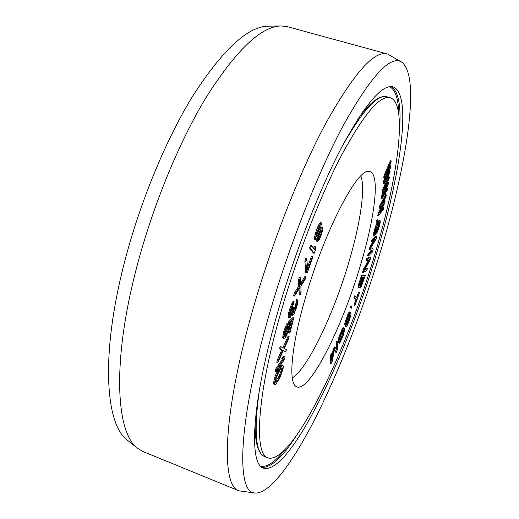 <?xml version="1.0" encoding="UTF-8"?>
<svg xmlns="http://www.w3.org/2000/svg" width="519" height="519" viewBox="0 0 519 519"><rect width="100%" height="100%" fill="white"/><g stroke="black" fill="none" stroke-linecap="round" stroke-linejoin="round"><path stroke-width="0.78" d="M311.588 245.636L310.596 245.305L309.584 248.03L313.236 252.967L314.209 253.291L315.202 250.632L315.669 247.232L315.065 246.382L314.598 249.795L311.588 245.636L310.576 248.361L314.209 253.291M279.689 316.519C256.367 399.299 254.336 454.586 267.934 457.907C292.541 464.758 345.985 352.544 374.647 254.978C397.405 179.639 408.563 103.936 390.288 97.708C380.122 94.834 363.838 114.083 341.431 155.447C319.795 196.909 295.655 259.429 279.689 316.519M304.672 300.326C323.48 232.94 357.429 167.806 368.931 171.445C380.544 171.757 375.282 215.807 360.848 263.918C342.579 326.983 308.481 395.387 295.908 386.415C288.473 382.107 291.178 347.302 304.672 300.326M385.935 175.539L383.392 181.656L383.204 183.596L383.995 183.836L389.951 172.769L390.1 171.309L385.539 179.801L390.457 167.89L390.664 165.918L386.123 173.923L391.028 162.447L391.183 160.948L384.761 176.019L384.566 177.985L389.386 169.382L384.183 181.897L383.995 183.836M390.1 171.309L389.321 171.075L388.562 172.477M390.664 165.918L389.879 165.678L388.945 167.319M391.183 160.948L390.392 160.708L383.963 175.772L383.768 177.745L384.566 177.985M320.619 230.974L318.744 236.703L316.395 241.114L317.719 241.465L319.315 239.506L321.073 235.367L322.267 231.474L322.675 228.075L322.065 227.244L321.151 228.341L317.823 235.516L316.668 236.917L316.661 235.107L317.706 231.578L319.84 226.498L320.878 225.72L321.91 223.112L320.71 223.397L316.538 232.973L315.39 238.922L315.688 239.687L316.272 239.434L317.998 236.878L320.521 231.13L321.144 230.151L321.598 230.501L320.736 234.445L317.375 241.439M322.065 227.244L321.086 226.926L320.171 228.016L316.603 235.561M321.514 222.904L320.528 222.58L319.723 223.073L316.356 230.293L314.508 237.099L314.702 239.363L315.688 239.687M315.065 246.382L314.086 246.058L313.742 248.607M306.846 258.676L305.853 258.345L304.88 261.115L305.756 272.52L307.203 273.104L312.873 256.84L312.412 256.548L307.676 270.133L306.846 258.676L305.879 261.453L306.729 272.858L307.203 273.104M312.412 256.548L311.439 256.224L307.488 267.551M389.386 176.966L388.608 176.726L382.393 189.889L382.042 192.121L382.821 192.361L387.2 185.724L382.127 196.792L381.776 198.998L387.239 190.252L387.498 188.611L383.327 195.313L388.121 184.758L388.484 182.545L384.378 188.663L389.114 178.646L389.386 176.966L383.178 190.129L382.821 192.361M384.294 190.129L381.348 196.552L381.004 198.751L381.776 198.998M387.498 188.611L386.733 188.371L385.805 189.863M388.484 182.545L387.712 182.305L386.61 183.947M386.383 194.878L385.617 194.638L379.739 205.745L379.246 208.177L380.012 208.417L383.872 203.779L379.032 213.264L378.539 215.67L383.405 209.306L383.775 207.522L380.051 212.401L384.637 203.331L385.13 200.931L381.53 205.148L386.006 196.701L386.383 194.878L380.511 205.985L380.012 208.417M381.582 206.536L378.267 213.017L377.774 215.43L378.539 215.67M383.775 207.522L383.022 207.282L381.9 208.748M385.13 200.931L384.371 200.691L383.106 202.17M377.942 219.933L377.183 219.693L376.638 220.478L376.281 222.054L377.041 222.301L377.942 219.933L377.041 222.301M377.216 229.158L375.899 232.83L374.867 233.952L377.164 225.486L379.155 222.722L379.61 222.794L376.93 232.797L378.734 228.503L380.245 222.424L380.051 220.471L378.13 222.696L375.73 228.217L374.212 234.367L374.186 236.151L376.028 233.972L377.216 229.158L376.47 228.918L375.866 229.696L374.984 232.804M378.831 223.131L377.021 229.962M380.051 220.471L379.298 220.231L377.378 222.456L375.497 226.407L373.459 234.121L373.433 235.905L374.186 236.151M373.446 240.855L370.112 246.512L369.372 249.191L371.37 250.677L368.081 253.869L367.53 255.867L368.276 256.114L372.434 252.039L373.252 249.088L370.942 247.667L376.009 239.181L376.833 236.197L372.726 240.031L372.168 242.055L375.419 239L370.864 246.752L370.125 249.438L372.11 250.924L368.827 254.115L368.276 256.114M376.833 236.197L376.093 235.957L371.974 239.784L371.416 241.809L372.168 242.055M359.472 287.643L360.458 287.941L361.328 286.598L365.233 275.511L362.405 275.258L358.927 286.546L359.226 287.922L360.394 285.898L360.212 287.935M365.233 275.511L361.665 275.012L358.454 284.925L358.104 287.325L358.914 287.922M368.646 260.019L363.482 269.192L362.547 272.254L363.287 272.501L366.803 270.6L367.42 268.595L364.442 270.178L369.982 260.214L370.91 257.19L367.452 258.864L366.829 260.914L369.859 259.422L364.221 269.439L363.287 272.501M367.42 268.595L366.686 268.349L364.948 269.27M370.91 257.19L370.177 256.95L366.706 258.618L366.083 260.668L366.829 260.914M355.372 296.077L354.626 295.824L353.906 297.854L355.911 299.658L354.023 305.003L354.99 305.457L359.472 292.794L357.351 297.906L355.372 296.077L354.646 298.107L356.644 299.911L354.99 305.457M359.245 292.567L358.512 292.32L356.735 297.335M351.713 306.204L350.974 305.944L350.351 307.624L351.285 308.228L351.713 306.204L351.285 308.228M350.286 312.01L349.183 312.016L347.996 314.053L344.726 323.519L344.746 324.317L345.485 324.576L349.216 314.43L349.462 316.032L348.969 318.128L345.427 326.451L346.433 326.847L347.049 325.913L349.391 320.34L350.974 314.436L350.552 312.172L349.923 312.269L346.926 318.822L345.485 324.576M344.084 327.904L343.033 327.716L342.456 328.423L339.03 336.649L338.343 339.647L338.485 342.65L339.731 343.163L343.189 335.812L344.441 330.344L344.272 328.28L343.773 327.976L340.925 333.646L339.089 339.913L339.42 343.26M332.076 353.789L331.323 353.517L330.506 355.32L330.292 363.683L331.038 363.955L332.238 361.276L334.483 349.306L336.221 352.407L337.408 349.767L337.733 341.275L336.928 343.046L336.682 349.741L335.047 347.205L333.97 349.592L331.888 360.407L332.076 353.789L331.258 355.593L331.038 363.955M334.333 350.104L335.488 352.142L336.221 352.407M337.733 341.275L336.98 341.009L336.182 342.78L335.975 348.645M335.047 347.205L334.301 346.939L333.217 349.326L332.024 355.547M300.391 277.464L299.398 277.12L298.516 279.91L298.788 286.04L294.422 292.904L293.54 295.687L294.533 296.031L299.937 287.656L300.235 294.902L301.098 292.184L300.851 286.203L305.107 279.488L305.97 276.763L300.806 284.905L300.391 277.464L299.508 280.254L299.774 286.378L295.408 293.248L294.533 296.031M299.035 289.057L299.268 294.565L300.235 294.902M305.97 276.763L305.003 276.426L300.709 283.179M294.13 301.708L293.144 301.364L292.586 302.09L290.432 306.807L288.395 314.04L288.266 317.414L289.557 317.92L290.127 317.531L292.424 313.087L292.521 315.189L293.923 314.242L296.784 306.95L297.997 301.448L297.951 300.021L297.523 299.924L296.466 306.074L294.539 311.672L293.585 313.028L293.274 312.522L294.221 307.533L293.657 307.903L291.587 314.008L290.186 315.675L290.595 311.75L293.488 303.965L294.13 301.708L293.572 302.434L291.418 307.151L289.738 312.678L289.064 317.161L289.557 317.92M297.951 300.021L296.55 299.586L295.499 305.73L293.248 311.9M294.221 307.533L293.248 307.196L292.684 307.559L290.004 314.605M293.722 317.952L292.761 317.609L288.681 321.637L287.091 329.967L284.594 335.67L285.567 336.02L284.866 336.409L284.6 336.046L284.86 333.542L288.22 323.395L285.379 329.461L284.049 334.359L283.634 337.986L284.555 338.635L286.203 336.318L288.155 331.797L289.907 323.337L292.418 320.846L289.355 333.094L290.14 332.303L293.722 317.952L289.647 321.981L288.051 330.318L285.567 336.02M288.22 323.395L287.241 323.052L286.391 324.544L283.711 331.427L282.66 337.635L283.964 338.602M291.023 322.228L288.402 332.75L289.355 333.094M284.159 356.689L283.218 356.345L281.798 358.441L282.654 358.772L275.641 369.139L275.265 371.319L276.218 371.669L284.62 359.187L285.009 357.027L284.159 356.689L282.738 358.785L283.595 359.116L276.595 369.496L276.218 371.669M281.064 346.822L280.091 346.471L279.598 348.859L281.765 350.124L277.308 359.926L276.822 362.275L277.782 362.632L283.335 350.533L285.859 352.031L286.352 349.709L284.269 348.463L288.655 338.803L289.148 336.442L283.828 348.178L281.064 346.822L280.565 349.216L282.719 350.474L278.268 360.277L277.782 362.632M283.257 350.701L285.859 352.031M289.148 336.442L288.194 336.104L282.92 347.73M283.024 365.603L281.687 365.155L280.552 366.239L278.022 370.086L275.615 375.042L274.136 379.519L273.597 383.47L273.928 384.196L274.869 384.547L275.939 384.054L280.5 376.535L283.231 368.049L283.329 366.369L282.621 365.499L280.623 367.744L277.996 372.279L275.076 379.869L274.538 383.826L274.869 384.547M362.21 277.347L359.732 284.652L360.484 284.873L359.654 285.878L362.093 277.341L363.008 277.412L360.484 284.873M363.417 277.444L361.172 284.159M342.8 330.486L342.618 333.847L339.951 340.425M281.434 368.146L280.987 371.117L279.216 375.782L275.524 381.608M360.874 175.96C365.59 188.527 360.264 223.475 349.274 260.739C334.307 312.425 308.208 368.068 292.275 377.929M383.963 175.772L384.761 176.019M383.392 181.656L384.183 181.897M364.215 277.503L362.1 283.906L360.945 285.911L363.371 277.438L364.215 277.503M349.216 314.43L349.793 314.131L350.027 317.219L346.433 326.847M342.482 336.701L340.192 341.236L339.893 338.141L342.053 331.939L343.306 329.928L343.662 332.218L343.357 334.106L342.482 336.701L341.749 336.442M280.202 369.697L281.253 368.243L282.161 367.783L282.381 368.179L281.415 373.038L277.73 380.356L275.745 382.347L275.55 380.635L276.471 377.079L280.202 369.697M382.393 189.889L383.178 190.129M381.348 196.552L382.127 196.792M379.739 205.745L380.511 205.985M378.267 213.017L379.032 213.264M376.638 220.478L377.397 220.724M373.343 235.146L374.095 235.392M373.459 234.121L374.212 234.367M373.751 232.642L374.51 232.882M374.471 229.722L375.224 229.969M374.971 227.971L375.73 228.217M375.497 226.407L376.256 226.654M376.223 224.591L376.982 224.831M376.788 223.423L377.547 223.663M377.378 222.456L378.13 222.696M378.883 220.543L379.636 220.783M376.359 232.609L376.93 232.797M376.839 230.696L377.404 230.877M377.034 229.93L377.78 230.17M377.475 228.717L378.215 228.957M377.89 227.309L378.636 227.549M378.604 224.422L379.35 224.662M378.825 223.267L379.571 223.507M379.233 222.67L379.61 222.794M375.146 232.59L375.899 232.83M375.866 229.696L376.612 229.943M371.37 250.677L372.11 250.924M368.081 253.869L368.827 254.115M369.372 249.191L370.125 249.438M370.112 246.512L370.864 246.752M371.974 239.784L372.726 240.031M366.706 258.618L367.452 258.864M363.482 269.192L364.221 269.439M358.104 287.325L358.843 287.578M358.188 286.3L358.927 286.546M358.454 284.925L359.193 285.178M358.953 283.218L359.693 283.465M361.665 275.012L362.405 275.258M359.622 287.416L360.141 287.597M361.367 283.653L362.1 283.906M360.893 285.424L361.36 285.58M361.029 284.684L361.704 284.912M359.602 285.366L360.134 285.547M360.147 283.608L360.88 283.861M354.023 305.003L354.749 305.256M355.911 299.658L356.644 299.911M353.906 297.854L354.646 298.107M350.351 307.624L351.091 307.877M344.726 323.519L345.466 323.778M345.116 321.819L345.862 322.078M345.57 320.307L346.309 320.567M346.179 318.562L346.926 318.822M347.328 315.597L348.074 315.857M347.996 314.053L348.736 314.313M348.56 312.938L349.306 313.191M349.183 312.016L349.923 312.269M345.427 326.451L346.16 326.711M346.186 324.492L346.919 324.751M346.394 324.446L347.127 324.706M346.835 323.655L347.561 323.914M347.367 322.448L348.093 322.701M348.496 319.522L349.229 319.775M348.969 318.128L349.702 318.387M349.293 316.966L350.027 317.219M349.462 316.032L350.195 316.285M349.475 315.325L350.208 315.578M338.485 342.65L339.225 342.91M338.278 340.639L339.024 340.905M338.343 339.647L339.089 339.913M338.557 338.466L339.296 338.732M339.03 336.649L339.776 336.915M339.53 335.105L340.276 335.371M340.179 333.386L340.925 333.646M341.236 330.85L341.982 331.109M341.904 329.409L342.65 329.669M342.456 328.423L343.202 328.683M343.033 327.716L343.773 327.976M340.704 338.946L341.444 339.212M342.255 335.06L342.988 335.319M342.618 333.847L343.357 334.106M342.845 332.815L343.578 333.075M342.923 331.959L343.662 332.218M343.15 330.045L343.487 330.168M339.99 340.827L340.49 341.009M340.172 340.068L340.905 340.334M333.217 349.326L333.97 349.592M336.182 342.78L336.928 343.046M330.506 355.32L331.258 355.593M317.427 238.526L318.407 238.844M317.712 238.396L318.692 238.721M318.173 237.845L319.146 238.163M318.744 236.703L319.717 237.027M319.762 234.121L320.736 234.445M320.223 232.681L321.196 232.999M320.619 231.078L321.592 231.396M321.04 230.319L321.598 230.501M314.404 238.591L315.39 238.922M314.508 237.099L315.5 237.423M314.968 234.718L315.961 235.042M315.546 232.648L316.538 232.973M316.356 230.293L317.349 230.624M317.751 226.797L318.744 227.121M318.679 224.772L319.672 225.09M319.723 223.073L320.71 223.397M316.512 236.288L317.193 236.508M316.843 235.191L317.823 235.516M317.589 233.608L318.575 233.933M318.627 231.007L319.607 231.331M319.373 229.43L320.353 229.755M320.171 228.016L321.151 228.341M309.584 248.03L310.576 248.361M305.756 272.52L306.729 272.858M304.88 261.115L305.879 261.453M294.422 292.904L295.408 293.248M298.788 286.04L299.774 286.378M298.516 279.91L299.508 280.254M288.084 316.811L289.064 317.161M288.266 317.414L289.245 317.764M288.175 315.656L289.161 316M288.395 314.04L289.375 314.391M288.759 312.334L289.738 312.678M289.777 308.714L290.763 309.058M290.432 306.807L291.418 307.151M291.23 304.809L292.216 305.153M291.905 303.265L292.885 303.609M292.586 302.09L293.572 302.434M290.004 315.02L290.763 315.293M290.614 313.664L291.587 314.008M291.276 312.133L292.249 312.477M292.178 309.356L293.151 309.7M292.684 307.559L293.657 307.903M293.365 312.665L293.864 312.84M293.572 311.335L294.539 311.672M294.228 309.817L295.194 310.154M294.993 307.508L295.96 307.845M295.499 305.73L296.466 306.074M295.986 303.602L296.952 303.939M296.083 302.441L297.056 302.785M295.921 301.818L296.887 302.162M296.55 299.586L297.523 299.924M291.736 314.91L292.521 315.189M291.918 314.436L292.346 314.585M287.935 324.635L288.901 324.978M287.987 325.867L288.953 326.211M288.681 321.637L289.647 321.981M282.66 337.635L283.634 337.986M282.706 335.988L283.679 336.338M283.076 334.002L284.049 334.359M283.711 331.427L284.684 331.777M284.406 329.111L285.379 329.461M285.424 326.477L286.397 326.827M286.391 324.544L287.364 324.894M284.665 336.137L285.242 336.344M285.184 334.755L286.151 335.105M285.872 333.425L286.838 333.769M286.507 331.829L287.474 332.173M287.091 329.967L288.051 330.318M287.721 327.418L288.687 327.761M277.308 359.926L278.268 360.277M281.765 350.124L282.719 350.474M279.598 348.859L280.565 349.216M275.641 369.139L276.595 369.496M282.654 358.772L283.595 359.116M281.798 358.441L282.738 358.785M279.683 367.394L280.623 367.744M278.022 370.086L278.963 370.436M280.552 366.239L281.486 366.583M281.051 365.681L281.986 366.025M281.687 365.155L282.621 365.499M273.597 383.47L274.538 383.826M273.675 381.802L274.622 382.159M274.136 379.519L275.076 379.869M274.921 376.943L275.861 377.3M275.615 375.042L276.562 375.393M276.452 373.161L277.393 373.518M277.049 371.928L277.996 372.279M275.738 381.491L276.672 381.841M276.796 380.005L277.73 380.356M278.074 377.903L279.008 378.247M279.216 375.782L280.143 376.126M280.487 372.687L281.415 373.038M280.987 371.117L281.914 371.461M281.395 369.178L282.33 369.528M281.804 367.965L282.381 368.179M275.764 319.062C251.144 406.721 249.237 464.667 263.535 468.17C289.952 475.177 346.322 356.274 376.476 253.791C400.473 174.442 412.599 93.68 393.052 86.887C382.328 83.806 365.084 104.163 341.32 147.954C318.348 191.907 292.671 258.449 275.764 319.062M401.55 62.046C390.392 54.949 371.007 76.014 343.396 125.235C316.622 175.072 285.904 253.901 266.15 325.29C237.099 429.55 237.112 493.718 255.147 493.05C270.425 493.932 294.708 459.6 317.829 413.299C341.826 364.189 362.762 310.122 380.648 251.092C406.63 165.198 421.143 75.716 401.55 62.046L387.421 53.976L287.545 26.716L281.266 25.956C261.368 26.125 236.34 49.902 206.192 97.287C177.362 144.756 149.284 214.548 133.733 279.079C111.851 368.944 117.203 434.105 137.769 448.416L143.212 451.634L239.025 490.844L255.147 493.05M387.421 53.976C374.407 50.096 353.887 73.153 325.867 123.159C298.788 173.547 268.777 250.742 249.704 320.781C222.119 421.318 221.885 486.407 239.025 490.844M281.266 25.956L268.135 26.177C247.874 26.385 222.768 49.636 192.834 95.911C164.238 142.258 136.711 210.312 121.712 273.409C100.602 361.256 106.57 425.58 127.486 440.242L137.769 448.416M259.403 389.951C253.713 431.068 255.536 453.321 264.878 456.694L267.934 457.907M342.125 146.41C362.658 110.333 377.657 93.796 387.122 96.806L390.288 97.708M357.416 119.772C361.834 113.564 365.914 108.633 369.645 104.968C376.599 98.188 382.425 95.47 387.122 96.806M255.303 420.39C255.03 428 255.257 434.397 255.99 439.574C257.372 449.188 260.337 454.897 264.878 456.694M260.733 466.257C267.116 467.321 275.018 462.02 284.438 450.349M389.665 86.699C395.374 89.748 398.41 98.759 398.774 113.752M391.417 86.621C398.741 91.798 401.408 106.836 399.416 131.735M262.076 467.385C271.041 467.749 282.317 457.44 295.901 436.479M254.647 429.907L255.99 439.574M362.69 111.819L369.645 104.968"/></g></svg>
